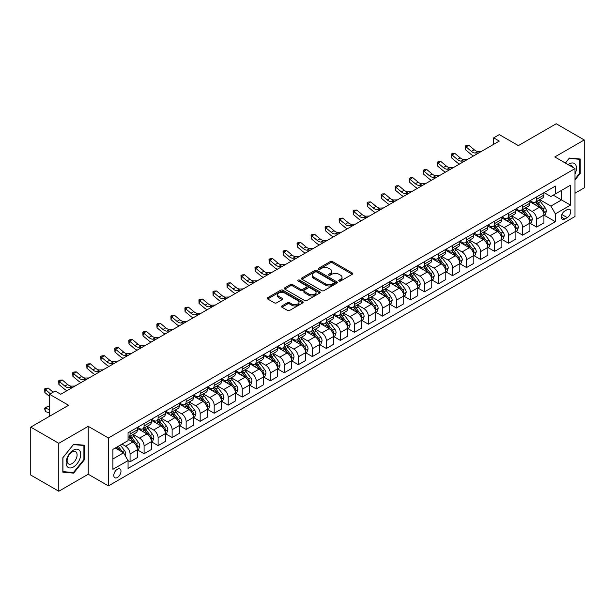 <?xml version="1.0" encoding="UTF-8"?>
<svg xmlns="http://www.w3.org/2000/svg" width="615" height="615" viewBox="0 0 615 615"><rect width="100%" height="100%" fill="white"/><g stroke="black" fill="none" stroke-linecap="round" stroke-linejoin="round"><path stroke-width="0.92" d="M339.05 281.032A1.092 0.63 0 0 0 340.587 281.032L352.287 274.282A1.561 0.899 0 0 0 352.741 273.644A1.561 0.899 0 0 0 352.287 273.006L332.469 261.567A1.561 0.899 0 0 0 330.27 261.567L318.57 268.325A1.092 0.63 0 0 0 318.255 268.77A1.092 0.63 0 0 0 318.57 269.209A1.092 0.63 0 0 0 320.115 269.209L321.63 268.34A4.982 2.875 0 0 1 328.671 268.34L330.324 269.293A4.982 2.875 0 0 1 331.785 271.323A4.982 2.875 0 0 1 330.324 273.36L328.81 274.236A1.092 0.63 0 0 0 328.487 274.674A1.092 0.63 0 0 0 328.81 275.12A1.092 0.63 0 0 0 330.347 275.12L331.862 274.252A4.982 2.875 0 0 1 338.911 274.252L340.564 275.205A4.982 2.875 0 0 1 342.025 277.234A4.982 2.875 0 0 1 340.564 279.272L339.05 280.148A1.092 0.63 0 0 0 338.727 280.586A1.092 0.63 0 0 0 339.05 281.032L339.05 280.148M117.396 477.478A5.074 2.929 120 0 0 120.709 473.004A5.074 2.929 120 0 0 119.933 468.938A5.074 2.929 120 0 0 117.396 469.191A5.074 2.929 120 0 0 114.075 473.665A5.074 2.929 120 0 0 114.851 477.732A5.074 2.929 120 0 0 117.396 477.478M281.939 305.932A1.561 0.899 0 0 0 281.486 306.57A1.561 0.899 0 0 0 281.939 307.208L287.497 310.414A1.561 0.899 0 0 0 289.703 310.414L302.688 302.918A1.561 0.899 0 0 0 303.149 302.28A1.561 0.899 0 0 0 302.688 301.642L282.877 290.203A1.561 0.899 0 0 0 280.671 290.203L267.679 297.706A1.561 0.899 0 0 0 267.225 298.337A1.561 0.899 0 0 0 267.679 298.975L274.398 302.849A1.561 0.899 0 0 0 276.596 302.849L282.162 299.643A1.561 0.899 0 0 0 282.616 299.005A1.561 0.899 0 0 0 282.162 298.367L278.826 296.445A4.167 2.406 0 0 1 277.611 294.746A4.167 2.406 0 0 1 280.179 292.525A4.167 2.406 0 0 1 284.722 293.048L297.768 300.581A4.167 2.406 0 0 1 298.982 302.28A4.167 2.406 0 0 1 296.415 304.502A4.167 2.406 0 0 1 291.871 303.979L289.703 302.726A1.561 0.899 0 0 0 287.497 302.726L281.939 305.932L281.939 307.208M574.994 193.21L584.25 187.867L584.25 139.951L556.214 123.761L518.36 145.617L499.288 134.608L493.684 137.845L499.288 141.081L60.754 394.269L55.142 391.032L49.538 394.269L49.538 416.286M58.786 443.323L58.786 491.239L88.229 474.242L88.229 426.326L58.786 443.323L30.75 427.133L68.603 405.277L49.538 394.269M88.229 426.326L108.417 437.98L574.994 168.602L574.994 216.518L108.417 485.896L108.417 437.98M584.25 139.951L554.807 156.948L574.994 168.602M321.737 290.649A1.561 0.899 0 0 0 323.936 290.649L336.928 283.146A1.561 0.899 0 0 0 337.381 282.516A1.561 0.899 0 0 0 336.928 281.878L317.109 270.439A1.561 0.899 0 0 0 314.911 270.439L301.919 277.934A1.561 0.899 0 0 0 301.465 278.572A1.561 0.899 0 0 0 301.919 279.21L321.737 290.649M298.559 281.27A1.092 0.63 0 0 1 299.666 281.424L319.792 293.04L306.816 300.527A1.561 0.899 0 0 1 304.617 300.527L284.799 289.088L284.799 287.82A1.561 0.899 0 0 0 284.345 288.458A1.561 0.899 0 0 0 284.799 289.088M284.799 287.82L290.357 284.607A1.561 0.899 0 0 1 292.563 284.607L300.597 289.25A1.561 0.899 0 0 0 302.803 289.25L306.485 287.12A1.561 0.899 0 0 0 306.947 286.482A1.561 0.899 0 0 0 306.485 285.852L298.121 281.017A1.092 0.63 0 0 1 297.806 280.571A1.092 0.63 0 0 1 298.475 279.994A1.092 0.63 0 0 1 299.666 280.125L319.808 291.764A1.561 0.899 0 0 1 320.269 292.394A1.561 0.899 0 0 1 319.808 293.032L319.808 291.764M58.786 491.239L30.75 475.049L30.75 427.133M567.261 209.592L564.793 211.014A4.92 2.837 120 0 0 561.58 215.35A4.92 2.837 120 0 0 562.333 219.294A4.92 2.837 120 0 0 564.793 219.048L567.261 217.625A4.92 2.837 120 0 0 570.474 213.29A4.92 2.837 120 0 0 569.713 209.346A4.92 2.837 120 0 0 567.261 209.592M544.098 192.595L550.886 196.516L555.368 193.925L555.368 186.084L128.051 432.799L128.051 440.632L112.906 449.373L112.906 469.322L128.051 460.581L128.051 468.415L555.368 221.7L555.368 213.866L550.886 206.094L539.732 199.66M555.368 193.925L570.512 185.177L570.512 205.126L555.368 213.866M88.229 474.242L108.417 485.896M493.684 137.845L493.684 144.317M553.239 195.155L561.541 199.944L561.541 190.358L570.512 185.177M550.886 206.094L561.541 199.944L570.512 205.126M112.906 458.959L123.561 452.809L115.259 448.012M128.051 460.643L130.065 461.811L130.065 453.97A6.342 3.659 -120 0 0 125.583 446.206L121.993 444.13M130.065 461.811L137.353 457.598L137.353 449.765A6.342 3.659 -120 0 0 132.871 441.993L128.051 439.21M137.522 449.926L144.087 453.716L144.087 445.883A6.342 3.659 -120 0 0 139.597 438.111L133.155 434.39M144.087 453.716L151.375 449.504L151.375 441.67A6.342 3.659 -120 0 0 146.893 433.898L137.353 428.394M151.544 441.831L158.109 445.621L158.109 437.788A6.342 3.659 -120 0 0 153.619 430.016L147.177 426.295M158.109 445.621L165.397 441.409L165.397 433.575A6.342 3.659 -120 0 0 160.907 425.803L151.375 420.299M165.566 433.736L172.123 437.526L172.123 429.693A6.342 3.659 -120 0 0 167.641 421.921L161.199 418.2M172.123 437.526L179.419 433.314L179.419 425.48A6.342 3.659 -120 0 0 174.929 417.708L165.397 412.204M179.58 425.642L186.145 429.431L186.145 421.598A6.342 3.659 -120 0 0 181.656 413.826L175.214 410.105M186.145 429.431L193.433 425.226L193.433 417.385A6.342 3.659 -120 0 0 188.951 409.621L179.419 404.116M193.602 417.547L200.167 421.337L200.167 413.503A6.342 3.659 -120 0 0 195.678 405.731L189.236 402.01M200.167 421.337L207.455 417.131L207.455 409.29A6.342 3.659 -120 0 0 202.965 401.526L193.433 396.022M207.624 409.452L214.181 413.242L214.181 405.408A6.342 3.659 -120 0 0 209.7 397.636L203.257 393.915M214.181 413.242L221.477 409.037L221.477 401.195A6.342 3.659 -120 0 0 216.987 393.431L207.455 387.927M221.646 401.364L228.203 405.147L228.203 397.313A6.342 3.659 -120 0 0 223.722 389.541L217.28 385.828M228.203 405.147L235.491 400.942L235.491 393.108A6.342 3.659 -120 0 0 231.009 385.336L221.477 379.832M235.66 393.269L242.225 397.052L242.225 389.218A6.342 3.659 -120 0 0 237.736 381.446L231.294 377.733M242.225 397.052L249.513 392.847L249.513 385.013A6.342 3.659 -120 0 0 245.031 377.241L235.491 371.737M249.682 385.175L256.247 388.964L256.247 381.123A6.342 3.659 -120 0 0 251.758 373.351L245.316 369.638M256.247 388.964L263.535 384.752L263.535 376.918A6.342 3.659 -120 0 0 259.046 369.146L249.513 363.642M263.704 377.08L270.262 380.87L270.262 373.028A6.342 3.659 -120 0 0 265.78 365.264L259.338 361.543M270.262 380.87L277.557 376.657L277.557 368.823A6.342 3.659 -120 0 0 273.068 361.051L263.535 355.547M277.719 368.985L284.284 372.775L284.284 364.933A6.342 3.659 -120 0 0 279.794 357.169L273.352 353.448M284.284 372.775L291.572 368.562L291.572 360.728A6.342 3.659 -120 0 0 287.09 352.956L277.557 347.452M291.741 360.89L298.306 364.68L298.306 356.846A6.342 3.659 -120 0 0 293.816 349.074L287.374 345.353M298.306 364.68L305.594 360.467L305.594 352.633A6.342 3.659 -120 0 0 301.104 344.861L291.572 339.357M305.763 352.795L312.32 356.585L312.32 348.751A6.342 3.659 -120 0 0 307.838 340.979L301.396 337.258M312.32 356.585L319.615 352.372L319.615 344.538A6.342 3.659 -120 0 0 315.126 336.766L305.594 331.262M319.785 344.7L326.342 348.49L326.342 340.656A6.342 3.659 -120 0 0 321.853 332.884L315.418 329.163M326.342 348.49L333.63 344.277L333.63 336.443A6.342 3.659 -120 0 0 329.148 328.671L319.615 323.167M333.799 336.605L340.364 340.395L340.364 332.561A6.342 3.659 -120 0 0 335.875 324.789L329.432 321.068M340.364 340.395L347.652 336.19L347.652 328.349A6.342 3.659 -120 0 0 343.17 320.584L333.63 315.08M347.821 328.51L354.378 332.3L354.378 324.466A6.342 3.659 -120 0 0 349.897 316.694L343.454 312.974M354.378 332.3L361.674 328.095L361.674 320.254A6.342 3.659 -120 0 0 357.184 312.489L347.652 306.985M361.843 320.415L368.4 324.205L368.4 316.371A6.342 3.659 -120 0 0 363.919 308.599L357.476 304.879M368.4 324.205L375.696 320L375.696 312.159A6.342 3.659 -120 0 0 371.206 304.394L361.674 298.89M375.857 312.328L382.422 316.11L382.422 308.276A6.342 3.659 -120 0 0 377.933 300.504L371.491 296.791M382.422 316.11L389.71 311.905L389.71 304.071A6.342 3.659 -120 0 0 385.228 296.299L375.696 290.795M389.879 304.233L396.444 308.015L396.444 300.182A6.342 3.659 -120 0 0 391.955 292.409L385.513 288.696M396.444 308.015L403.732 303.81L403.732 295.976A6.342 3.659 -120 0 0 399.243 288.204L389.71 282.7M403.901 296.138L410.459 299.928L410.459 292.087A6.342 3.659 -120 0 0 405.977 284.315L399.535 280.601M410.459 299.928L417.754 295.715L417.754 287.882A6.342 3.659 -120 0 0 413.265 280.109L403.732 274.605M417.923 288.043L424.481 291.833L424.481 283.992A6.342 3.659 -120 0 0 419.991 276.227L413.557 272.507M424.481 291.833L431.768 287.62L431.768 279.787A6.342 3.659 -120 0 0 427.287 272.014L417.754 266.51M431.938 279.948L438.503 283.738L438.503 275.897A6.342 3.659 -120 0 0 434.013 268.132L427.571 264.412M438.503 283.738L445.79 279.525L445.79 271.692A6.342 3.659 -120 0 0 441.301 263.92L431.768 258.415M445.96 271.853L452.517 275.643L452.517 267.809A6.342 3.659 -120 0 0 448.035 260.037L441.593 256.317M452.517 275.643L459.812 271.43L459.812 263.597A6.342 3.659 -120 0 0 455.323 255.825L445.79 250.32M459.982 263.758L466.539 267.548L466.539 259.714A6.342 3.659 -120 0 0 462.057 251.942L455.615 248.222M466.539 267.548L473.827 263.335L473.827 255.502A6.342 3.659 -120 0 0 469.345 247.73L459.812 242.225M473.996 255.663L480.561 259.453L480.561 251.62A6.342 3.659 -120 0 0 476.072 243.847L469.629 240.127M480.561 259.453L487.849 255.24L487.849 247.407A6.342 3.659 -120 0 0 483.367 239.635L473.827 234.131M488.018 247.568L494.583 251.358L494.583 243.525A6.342 3.659 -120 0 0 490.094 235.753L483.651 232.032M494.583 251.358L501.871 247.153L501.871 239.312A6.342 3.659 -120 0 0 497.381 231.548L487.849 226.043M502.04 239.473L508.597 243.263L508.597 235.43A6.342 3.659 -120 0 0 504.115 227.658L497.673 223.937M508.597 243.263L515.893 239.058L515.893 231.217A6.342 3.659 -120 0 0 511.403 223.453L501.871 217.948M516.054 231.378L522.619 235.168L522.619 227.335A6.342 3.659 -120 0 0 518.13 219.563L511.688 215.842M522.619 235.168L529.907 230.963L529.907 223.13A6.342 3.659 -120 0 0 525.425 215.358L515.893 209.853M530.076 223.291L536.641 227.073L536.641 219.24A6.342 3.659 -120 0 0 532.152 211.468L525.71 207.755M536.641 227.073L543.929 222.868L543.929 215.035A6.342 3.659 -120 0 0 539.44 207.263L529.907 201.758M530.076 200.69L532.152 201.889A6.342 3.659 -120 0 0 535.327 202.204A6.342 3.659 -120 0 0 536.641 199.298L536.641 196.9M516.054 208.785L518.13 209.984A6.342 3.659 -120 0 0 521.305 210.292A6.342 3.659 -120 0 0 522.619 207.393L522.619 204.995M502.04 216.88L504.115 218.071A6.342 3.659 -120 0 0 507.283 218.387A6.342 3.659 -120 0 0 508.597 215.488L508.597 213.09M488.018 224.975L490.094 226.166A6.342 3.659 -120 0 0 493.268 226.481A6.342 3.659 -120 0 0 494.583 223.576L494.583 221.185M473.996 233.062L476.072 234.261A6.342 3.659 -120 0 0 479.246 234.576A6.342 3.659 -120 0 0 480.561 231.671L480.561 229.28M459.982 241.157L462.057 242.356A6.342 3.659 -120 0 0 465.224 242.671A6.342 3.659 -120 0 0 466.539 239.765L466.539 237.375M445.96 249.252L448.035 250.451A6.342 3.659 -120 0 0 451.21 250.766A6.342 3.659 -120 0 0 452.517 247.86L452.517 245.462M431.938 257.347L434.013 258.546A6.342 3.659 -120 0 0 437.188 258.861A6.342 3.659 -120 0 0 438.503 255.955L438.503 253.557M417.923 265.442L419.991 266.641A6.342 3.659 -120 0 0 423.166 266.956A6.342 3.659 -120 0 0 424.481 264.05L424.481 261.652M403.901 273.537L405.977 274.736A6.342 3.659 -120 0 0 409.144 275.051A6.342 3.659 -120 0 0 410.459 272.145L410.459 269.747M389.879 281.632L391.955 282.831A6.342 3.659 -120 0 0 395.13 283.146A6.342 3.659 -120 0 0 396.444 280.24L396.444 277.842M375.857 289.726L377.933 290.926A6.342 3.659 -120 0 0 381.108 291.241A6.342 3.659 -120 0 0 382.422 288.335L382.422 285.937M361.843 297.821L363.919 299.021A6.342 3.659 -120 0 0 367.086 299.328A6.342 3.659 -120 0 0 368.4 296.43L368.4 294.032M347.821 305.916L349.897 307.108A6.342 3.659 -120 0 0 353.072 307.423A6.342 3.659 -120 0 0 354.378 304.525L354.378 302.126M333.799 314.011L335.875 315.203A6.342 3.659 -120 0 0 339.05 315.518A6.342 3.659 -120 0 0 340.364 312.612L340.364 310.221M319.785 322.099L321.853 323.298A6.342 3.659 -120 0 0 325.028 323.613A6.342 3.659 -120 0 0 326.342 320.707L326.342 318.316M305.763 330.194L307.838 331.393A6.342 3.659 -120 0 0 311.006 331.708A6.342 3.659 -120 0 0 312.32 328.802L312.32 326.411M291.741 338.288L293.816 339.488A6.342 3.659 -120 0 0 296.991 339.803A6.342 3.659 -120 0 0 298.306 336.897L298.306 334.499M277.719 346.383L279.794 347.583A6.342 3.659 -120 0 0 282.969 347.898A6.342 3.659 -120 0 0 284.284 344.992L284.284 342.593M263.704 354.478L265.78 355.678A6.342 3.659 -120 0 0 268.947 355.993A6.342 3.659 -120 0 0 270.262 353.087L270.262 350.688M249.682 362.573L251.758 363.773A6.342 3.659 -120 0 0 254.933 364.088A6.342 3.659 -120 0 0 256.247 361.182L256.247 358.783M235.66 370.668L237.736 371.867A6.342 3.659 -120 0 0 240.911 372.183A6.342 3.659 -120 0 0 242.225 369.277L242.225 366.878M221.646 378.763L223.722 379.962A6.342 3.659 -120 0 0 226.889 380.278A6.342 3.659 -120 0 0 228.203 377.372L228.203 374.973M207.624 386.858L209.7 388.057A6.342 3.659 -120 0 0 212.867 388.365A6.342 3.659 -120 0 0 214.181 385.467L214.181 383.068M193.602 394.953L195.678 396.145A6.342 3.659 -120 0 0 198.853 396.46A6.342 3.659 -120 0 0 200.167 393.562L200.167 391.163M179.58 403.048L181.656 404.24A6.342 3.659 -120 0 0 184.831 404.555A6.342 3.659 -120 0 0 186.145 401.649L186.145 399.258M165.566 411.135L167.641 412.334A6.342 3.659 -120 0 0 170.809 412.65A6.342 3.659 -120 0 0 172.123 409.744L172.123 407.353M151.544 419.23L153.619 420.429A6.342 3.659 -120 0 0 156.794 420.745A6.342 3.659 -120 0 0 158.109 417.839L158.109 415.448M137.522 427.325L139.597 428.524A6.342 3.659 -120 0 0 142.772 428.84A6.342 3.659 -120 0 0 144.087 425.934L144.087 423.535M544.098 215.196L555.368 221.7M535.327 202.204L542.615 197.992A6.342 3.659 -120 0 0 543.929 195.086L543.929 192.695M521.305 210.292L528.593 206.087A6.342 3.659 -120 0 0 529.907 203.181L529.907 200.782M507.283 218.387L514.578 214.181A6.342 3.659 -120 0 0 515.893 211.276L515.893 208.877M493.268 226.481L500.556 222.276A6.342 3.659 -120 0 0 501.871 219.371L501.871 216.972M479.246 234.576L486.534 230.371A6.342 3.659 -120 0 0 487.849 227.465L487.849 225.067M465.224 242.671L472.52 238.466A6.342 3.659 -120 0 0 473.827 235.56L473.827 233.162M451.21 250.766L458.498 246.554A6.342 3.659 -120 0 0 459.812 243.655L459.812 241.257M437.188 258.861L444.476 254.648A6.342 3.659 -120 0 0 445.79 251.75L445.79 249.352M423.166 266.956L430.454 262.743A6.342 3.659 -120 0 0 431.768 259.838L431.768 257.447M409.144 275.051L416.44 270.838A6.342 3.659 -120 0 0 417.754 267.932L417.754 265.542M395.13 283.146L402.418 278.933A6.342 3.659 -120 0 0 403.732 276.027L403.732 273.637M381.108 291.241L388.396 287.028A6.342 3.659 -120 0 0 389.71 284.122L389.71 281.732M367.086 299.328L374.381 295.123A6.342 3.659 -120 0 0 375.696 292.217L375.696 289.819M353.072 307.423L360.359 303.218A6.342 3.659 -120 0 0 361.674 300.312L361.674 297.914M339.05 315.518L346.337 311.313A6.342 3.659 -120 0 0 347.652 308.407L347.652 306.009M325.028 323.613L332.315 319.408A6.342 3.659 -120 0 0 333.63 316.502L333.63 314.104M311.006 331.708L318.301 327.503A6.342 3.659 -120 0 0 319.615 324.597L319.615 322.199M296.991 339.803L304.279 335.59A6.342 3.659 -120 0 0 305.594 332.692L305.594 330.293M282.969 347.898L290.257 343.685A6.342 3.659 -120 0 0 291.572 340.787L291.572 338.388M268.947 355.993L276.243 351.78A6.342 3.659 -120 0 0 277.557 348.874L277.557 346.483M254.933 364.088L262.221 359.875A6.342 3.659 -120 0 0 263.535 356.969L263.535 354.578M240.911 372.183L248.199 367.97A6.342 3.659 -120 0 0 249.513 365.064L249.513 362.673M226.889 380.278L234.184 376.065A6.342 3.659 -120 0 0 235.491 373.159L235.491 370.76M212.867 388.365L220.162 384.16A6.342 3.659 -120 0 0 221.477 381.254L221.477 378.855M198.853 396.46L206.14 392.255A6.342 3.659 -120 0 0 207.455 389.349L207.455 386.95M184.831 404.555L192.118 400.35A6.342 3.659 -120 0 0 193.433 397.444L193.433 395.045M170.809 412.65L178.104 408.445A6.342 3.659 -120 0 0 179.419 405.539L179.419 403.14M156.794 420.745L164.082 416.54A6.342 3.659 -120 0 0 165.397 413.634L165.397 411.235M142.772 428.84L150.06 424.627A6.342 3.659 -120 0 0 151.375 421.729L151.375 419.33M128.051 437.188A6.342 3.659 -120 0 0 128.75 436.934L136.046 432.722A6.342 3.659 -120 0 0 137.353 429.824L137.353 427.425M128.75 436.934A6.342 3.659 -120 0 0 130.065 434.029L130.065 431.63M123.561 452.809L128.051 460.581M574.994 179.941L580.214 173.453L580.214 159.024L569.39 158.055L565.377 163.052M62.83 472.166L73.654 473.135L84.47 459.666L84.47 445.237L73.654 444.268L62.83 457.737L62.83 472.166M579.653 173.13L580.214 173.453M83.917 459.344L84.47 459.666M72.508 472.474L73.654 473.135M339.48 281.186L340.564 280.563A4.982 2.875 0 0 0 342.025 278.534L342.025 277.234M331.785 271.323L331.785 272.622A4.982 2.875 0 0 1 330.324 274.651L329.248 275.274M352.287 273.006L352.287 274.282L332.469 262.866A1.561 0.899 0 0 0 330.27 262.866L319.008 269.362M336.905 283.161L317.109 271.73A1.561 0.899 0 0 0 314.911 271.73L301.942 279.218L301.919 277.934M334.176 282.954A1.092 0.63 0 0 0 334.499 282.516A1.092 0.63 0 0 0 334.176 282.07L316.779 272.022A1.092 0.63 0 0 0 315.241 272.022L313.642 272.945A4.982 2.875 0 0 0 312.182 274.982A4.982 2.875 0 0 0 313.642 277.011L325.535 283.876A4.982 2.875 0 0 0 332.577 283.876L334.176 282.954L334.176 284.253A1.092 0.63 0 0 0 334.499 283.807L334.499 282.516M312.182 274.982L312.182 276.273A4.982 2.875 0 0 0 313.642 278.311L313.642 277.011M334.176 284.253L332.577 285.175A4.982 2.875 0 0 1 325.535 285.175L313.642 278.311M284.822 289.104L290.357 285.906L290.357 284.607M306.947 286.482L306.947 287.782A1.561 0.899 0 0 1 306.485 288.412L302.803 290.541A1.561 0.899 0 0 1 300.597 290.541L292.563 285.906A1.561 0.899 0 0 0 290.357 285.906M308.938 294.062A4.167 2.406 0 0 0 313.473 294.585A4.167 2.406 0 0 0 316.049 292.363A4.167 2.406 0 0 0 314.826 290.664L310.229 288.012A1.561 0.899 0 0 0 308.03 288.012L304.34 290.142A1.561 0.899 0 0 0 303.887 290.772A1.561 0.899 0 0 0 304.34 291.41L308.938 294.062L308.938 295.361A4.167 2.406 0 0 0 313.473 295.877A4.167 2.406 0 0 0 316.049 293.663L316.049 292.363M303.887 290.772L303.887 292.071A1.561 0.899 0 0 0 304.34 292.709L304.34 291.41M308.938 295.361L304.34 292.709M298.982 302.28L298.982 303.572A4.167 2.406 0 0 1 296.415 305.793A4.167 2.406 0 0 1 291.871 305.278L289.703 304.018A1.561 0.899 0 0 0 287.497 304.018L281.962 307.216M277.611 294.746L277.611 296.046A4.167 2.406 0 0 0 278.826 297.745L278.826 296.445M282.139 299.651L278.826 297.745M302.672 302.926L282.877 291.495A1.561 0.899 0 0 0 280.671 291.495L267.702 298.982M543.929 215.288L545.274 214.512L546.397 211.276A4.205 2.429 -120 0 0 545.051 207.693L540.47 201.582A12.131 7.003 -120 0 0 539.147 199.99M534.589 204.457A12.131 7.003 -120 0 0 532.106 201.858M543.545 212.713L544.129 211.452A4.205 2.429 -120 0 0 542.922 208.923L538.34 202.812A12.131 7.003 -120 0 0 537.018 201.22M535.888 201.874A10.071 5.812 60 0 1 537.541 203.757L541.423 208.931M535.673 202.004A12.131 7.003 60 0 1 536.995 203.588L540.039 207.655M478.793 152.92L475.257 153.012A7.934 4.582 60 0 1 471.405 151.375L466.062 146.877L465.44 149.676L470.783 154.165A11.893 6.865 -120 0 0 473.542 155.949M481.591 151.298L478.063 151.398A7.934 4.582 60 0 1 474.211 149.753L468.868 145.263L466.062 146.877L465.294 146.039L466.416 145.386L468.868 145.263M465.44 149.676L465.294 146.039M529.907 223.383L531.252 222.607L532.375 219.371A4.205 2.429 -120 0 0 531.037 215.788L526.455 209.677A12.131 7.003 -120 0 0 525.125 208.085M520.574 212.552A12.131 7.003 -120 0 0 518.084 209.953M529.523 220.808L530.107 219.547A4.205 2.429 -120 0 0 528.908 217.018L524.318 210.907A12.131 7.003 -120 0 0 522.996 209.315M521.866 209.969A10.071 5.812 60 0 1 523.519 211.852L527.401 217.026M521.651 210.092A12.131 7.003 60 0 1 522.973 211.683L526.025 215.75M515.893 231.478L517.238 230.702L518.36 227.465A4.205 2.429 -120 0 0 517.015 223.883L512.433 217.764A12.131 7.003 -120 0 0 511.111 216.18M506.552 220.647A12.131 7.003 -120 0 0 504.069 218.048M515.508 228.903L516.085 227.642A4.205 2.429 -120 0 0 514.886 225.113L510.304 219.002A12.131 7.003 -120 0 0 508.974 217.41M507.852 218.064A10.071 5.812 60 0 1 509.504 219.947L513.379 225.121M507.629 218.187A12.131 7.003 60 0 1 508.959 219.778L512.003 223.845M501.871 239.573L503.216 238.797L504.338 235.56A4.205 2.429 -120 0 0 502.993 231.978L498.411 225.859A12.131 7.003 -120 0 0 497.089 224.275M492.53 228.742A12.131 7.003 -120 0 0 490.047 226.143M501.486 236.998L502.071 235.737A4.205 2.429 -120 0 0 500.864 233.208L496.282 227.089A12.131 7.003 -120 0 0 494.96 225.505M493.83 226.159A10.071 5.812 60 0 1 495.482 228.034L499.357 233.216M493.614 226.282A12.131 7.003 60 0 1 494.937 227.865L497.981 231.94M464.771 161.015L461.235 161.107A7.934 4.582 60 0 1 457.383 159.462L452.04 154.972L451.418 157.771L456.76 162.26A11.893 6.865 -120 0 0 459.52 164.044M467.577 159.393L464.041 159.493A7.934 4.582 60 0 1 460.189 157.847L454.846 153.35L452.04 154.972L451.272 154.134L452.394 153.481L454.846 153.35M451.418 157.771L451.272 154.134M450.749 169.11L447.213 169.202A7.934 4.582 60 0 1 443.369 167.557L438.018 163.067L437.396 165.865L442.746 170.355A11.893 6.865 -120 0 0 445.498 172.138M453.555 167.488L450.019 167.588A7.934 4.582 60 0 1 446.175 165.942L440.824 161.445L438.018 163.067L437.257 162.222L438.38 161.576L440.824 161.445M437.396 165.865L437.257 162.222M436.727 177.205L433.198 177.297A7.934 4.582 60 0 1 429.347 175.652L424.004 171.162L423.381 173.96L428.724 178.45A11.893 6.865 -120 0 0 431.484 180.233M439.533 175.583L435.997 175.682A7.934 4.582 60 0 1 432.153 174.037L426.802 169.54L424.004 171.162L423.235 170.317L424.358 169.671L426.802 169.54M423.381 173.96L423.235 170.317M487.849 247.668L489.194 246.892L490.316 243.655A4.205 2.429 -120 0 0 488.979 240.073L484.389 233.954A12.131 7.003 -120 0 0 483.067 232.37M478.508 236.837A12.131 7.003 -120 0 0 476.025 234.238M487.464 245.093L488.049 243.832A4.205 2.429 -120 0 0 486.842 241.303L482.26 235.184A12.131 7.003 -120 0 0 480.938 233.6M479.808 234.254A10.071 5.812 60 0 1 481.46 236.129L485.343 241.311M479.592 234.377A12.131 7.003 60 0 1 480.915 235.96L483.967 240.027M422.713 185.292L419.176 185.392A7.934 4.582 60 0 1 415.325 183.747L409.982 179.257L409.359 182.055L414.702 186.545A11.893 6.865 -120 0 0 417.462 188.328M425.511 183.677L421.982 183.777A7.934 4.582 60 0 1 418.131 182.132L412.788 177.635L409.982 179.257L409.213 178.412L410.336 177.766L412.788 177.635M409.359 182.055L409.213 178.412M574.994 174.045A10.309 5.95 120 0 0 575.479 164.505A10.309 5.95 120 0 0 568.122 164.628M572.634 167.242A7.057 4.074 120 0 0 572.158 166.211A7.057 4.074 120 0 0 571.366 165.481A7.057 4.074 120 0 0 569.206 165.258M569.144 158.363L579.653 159.316L579.653 173.292L574.994 179.088M578.953 158.908L579.653 159.316M565.4 163.06L569.167 158.378M73.423 450.149A10.309 5.95 120 0 0 66.136 462.78A10.309 5.95 120 0 0 73.423 466.993A10.309 5.95 120 0 0 80.719 454.362A10.309 5.95 120 0 0 73.423 450.149M72.101 452.04A7.057 4.074 120 0 0 67.489 458.26A7.057 4.074 120 0 0 68.573 463.918A7.057 4.074 120 0 0 72.101 463.564A7.057 4.074 120 0 0 76.714 457.345A7.057 4.074 120 0 0 75.63 451.694A7.057 4.074 120 0 0 72.101 452.04M83.917 459.505L73.423 472.551L62.938 471.613L62.938 457.637L73.423 444.591L83.917 445.521L83.917 459.505M83.217 445.122L83.917 445.521M473.827 255.763L475.18 254.987L476.294 251.75A4.205 2.429 -120 0 0 474.957 248.168L470.375 242.049A12.131 7.003 -120 0 0 469.053 240.465M464.494 244.931A12.131 7.003 -120 0 0 462.011 242.333M473.45 253.188L474.027 251.927A4.205 2.429 -120 0 0 472.827 249.398L468.246 243.279A12.131 7.003 -120 0 0 466.916 241.695M465.786 242.348A10.071 5.812 60 0 1 467.446 244.224L471.321 249.406M465.57 242.471A12.131 7.003 60 0 1 466.893 244.055L469.945 248.122M459.812 263.858L461.158 263.082L462.28 259.838A4.205 2.429 -120 0 0 460.935 256.263L456.353 250.144A12.131 7.003 -120 0 0 455.031 248.56M450.472 253.026A12.131 7.003 -120 0 0 447.989 250.428M459.428 261.283L460.005 260.022A4.205 2.429 -120 0 0 458.805 257.493L454.224 251.374A12.131 7.003 -120 0 0 452.901 249.79M451.771 250.443A10.071 5.812 60 0 1 453.424 252.319L457.299 257.5M451.556 250.566A12.131 7.003 60 0 1 452.878 252.15L455.923 256.217M445.79 271.953L447.136 271.177L448.258 267.932A4.205 2.429 -120 0 0 446.913 264.358L442.331 258.239A12.131 7.003 -120 0 0 441.009 256.655M436.45 261.121A12.131 7.003 -120 0 0 433.967 258.523M445.406 269.378L445.99 268.117A4.205 2.429 -120 0 0 444.783 265.588L440.202 259.469A12.131 7.003 -120 0 0 438.879 257.885M437.749 258.538A10.071 5.812 60 0 1 439.402 260.414L443.284 265.595M437.534 258.661A12.131 7.003 60 0 1 438.856 260.245L441.901 264.312M431.768 280.048L433.114 279.264L434.236 276.027A4.205 2.429 -120 0 0 432.899 272.453L428.317 266.333A12.131 7.003 -120 0 0 426.987 264.75M422.436 269.216A12.131 7.003 -120 0 0 419.945 266.61M431.392 277.473L431.968 276.212A4.205 2.429 -120 0 0 430.769 273.683L426.18 267.563A12.131 7.003 -120 0 0 424.857 265.98M423.727 266.626A10.071 5.812 60 0 1 425.38 268.509L429.262 273.683M423.512 266.756A12.131 7.003 60 0 1 424.834 268.34L427.886 272.407M417.754 288.135L419.099 287.359L420.222 284.122A4.205 2.429 -120 0 0 418.877 280.548L414.295 274.428A12.131 7.003 -120 0 0 412.973 272.845M408.414 277.311A12.131 7.003 -120 0 0 405.931 274.705M417.37 285.568L417.946 284.307A4.205 2.429 -120 0 0 416.747 281.778L412.165 275.658A12.131 7.003 -120 0 0 410.843 274.075M409.713 274.721A10.071 5.812 60 0 1 411.366 276.604L415.24 281.778M409.49 274.851A12.131 7.003 60 0 1 410.82 276.435L413.864 280.502M408.691 193.387L405.154 193.487A7.934 4.582 60 0 1 401.311 191.842L395.96 187.352L395.337 190.15L400.688 194.64A11.893 6.865 -120 0 0 403.44 196.423M411.497 191.772L407.96 191.865A7.934 4.582 60 0 1 404.109 190.227L398.766 185.73L395.96 187.352L395.191 186.506L396.314 185.861L398.766 185.73M395.337 190.15L395.191 186.506M394.669 201.482L391.14 201.582A7.934 4.582 60 0 1 387.289 199.936L381.946 195.447L381.323 198.238L386.666 202.735A11.893 6.865 -120 0 0 389.426 204.511M397.474 199.867L393.938 199.96A7.934 4.582 60 0 1 390.095 198.314L384.744 193.825L381.946 195.447L381.177 194.601L382.299 193.956L384.744 193.825M381.323 198.238L381.177 194.601M380.654 209.577L377.118 209.677A7.934 4.582 60 0 1 373.267 208.031L367.924 203.534L367.301 206.332L372.644 210.83A11.893 6.865 -120 0 0 375.404 212.606M383.453 207.962L379.924 208.054A7.934 4.582 60 0 1 376.072 206.409L370.73 201.92L367.924 203.534L367.155 202.696L368.277 202.051L370.73 201.92M367.301 206.332L367.155 202.696M366.632 217.672L363.096 217.772A7.934 4.582 60 0 1 359.252 216.126L353.902 211.629L353.279 214.427L358.622 218.925A11.893 6.865 -120 0 0 361.382 220.7M369.438 216.05L365.902 216.149A7.934 4.582 60 0 1 362.05 214.504L356.708 210.015L353.902 211.629L353.133 210.791L354.255 210.146L356.708 210.015M353.279 214.427L353.133 210.791M352.61 225.767L349.074 225.866A7.934 4.582 60 0 1 345.23 224.221L339.88 219.724L339.257 222.522L344.608 227.02A11.893 6.865 -120 0 0 347.36 228.795M355.416 224.144L351.88 224.244A7.934 4.582 60 0 1 348.036 222.599L342.686 218.11L339.88 219.724L339.119 218.886L340.241 218.24L342.686 218.11M339.257 222.522L339.119 218.886M403.732 296.23L405.077 295.454L406.2 292.217A4.205 2.429 -120 0 0 404.855 288.643L400.273 282.523A12.131 7.003 -120 0 0 398.951 280.932M394.392 285.398A12.131 7.003 -120 0 0 391.909 282.8M403.348 293.655L403.932 292.394A4.205 2.429 -120 0 0 402.725 289.873L398.143 283.753A12.131 7.003 -120 0 0 396.821 282.17M395.691 282.815A10.071 5.812 60 0 1 397.344 284.699L401.218 289.873M395.476 282.946A12.131 7.003 60 0 1 396.798 284.53L399.842 288.596M338.588 233.861L335.06 233.961A7.934 4.582 60 0 1 331.208 232.316L325.865 227.819L325.243 230.617L330.586 235.107A11.893 6.865 -120 0 0 333.345 236.89M341.394 232.239L337.858 232.339A7.934 4.582 60 0 1 334.014 230.694L328.671 226.205L325.865 227.819L325.097 226.981L326.219 226.335L328.671 226.205M325.243 230.617L325.097 226.981M389.71 304.325L391.055 303.549L392.178 300.312A4.205 2.429 -120 0 0 390.84 296.73L386.258 290.618A12.131 7.003 -120 0 0 384.929 289.027M380.37 293.493A12.131 7.003 -120 0 0 377.887 290.895M389.326 301.75L389.91 300.489A4.205 2.429 -120 0 0 388.703 297.96L384.121 291.848A12.131 7.003 -120 0 0 382.799 290.257M381.669 290.91A10.071 5.812 60 0 1 383.322 292.794L387.204 297.968M381.454 291.041A12.131 7.003 60 0 1 382.776 292.625L385.828 296.691M324.574 241.956L321.038 242.049A7.934 4.582 60 0 1 317.186 240.411L311.843 235.914L311.221 238.712L316.564 243.202A11.893 6.865 -120 0 0 319.323 244.985M327.38 240.334L323.844 240.434A7.934 4.582 60 0 1 319.992 238.789L314.649 234.3L311.843 235.914L311.075 235.076L312.197 234.423L314.649 234.3M311.221 238.712L311.075 235.076M375.696 312.42L377.041 311.644L378.156 308.407A4.205 2.429 -120 0 0 376.818 304.825L372.236 298.713A12.131 7.003 -120 0 0 370.914 297.122M366.356 301.588A12.131 7.003 -120 0 0 363.872 298.99M375.311 309.845L375.888 308.584A4.205 2.429 -120 0 0 374.689 306.055L370.107 299.943A12.131 7.003 -120 0 0 368.777 298.352M367.655 299.005A10.071 5.812 60 0 1 369.308 300.889L373.182 306.062M367.432 299.128A12.131 7.003 60 0 1 368.762 300.72L371.806 304.786M310.552 250.051L307.016 250.144A7.934 4.582 60 0 1 303.172 248.498L297.821 244.009L297.199 246.807L302.549 251.297A11.893 6.865 -120 0 0 305.301 253.08M313.358 248.429L309.822 248.529A7.934 4.582 60 0 1 305.97 246.884L300.627 242.387L297.821 244.009L297.06 243.171L298.175 242.518L300.627 242.387M297.199 246.807L297.06 243.171M361.674 320.515L363.019 319.739L364.142 316.502A4.205 2.429 -120 0 0 362.796 312.92L358.214 306.8A12.131 7.003 -120 0 0 356.892 305.217M352.334 309.683A12.131 7.003 -120 0 0 349.85 307.085M361.289 317.94L361.874 316.679A4.205 2.429 -120 0 0 360.667 314.15L356.085 308.038A12.131 7.003 -120 0 0 354.763 306.447M353.633 307.1A10.071 5.812 60 0 1 355.286 308.984L359.16 314.157M353.417 307.223A12.131 7.003 60 0 1 354.74 308.815L357.784 312.881M296.53 258.146L293.001 258.239A7.934 4.582 60 0 1 289.15 256.593L283.807 252.104L283.184 254.902L288.527 259.392A11.893 6.865 -120 0 0 291.287 261.175M299.336 256.524L295.8 256.624A7.934 4.582 60 0 1 291.956 254.979L286.605 250.482L283.807 252.104L283.038 251.258L284.161 250.613L286.605 250.482M283.184 254.902L283.038 251.258M347.652 328.61L348.997 327.833L350.12 324.597A4.205 2.429 -120 0 0 348.782 321.015L344.192 314.895A12.131 7.003 -120 0 0 342.87 313.312M338.312 317.778A12.131 7.003 -120 0 0 335.828 315.18M347.267 326.035L347.852 324.774A4.205 2.429 -120 0 0 346.645 322.245L342.063 316.125A12.131 7.003 -120 0 0 340.741 314.542M339.611 315.195A10.071 5.812 60 0 1 341.264 317.071L345.146 322.252M339.395 315.318A12.131 7.003 60 0 1 340.718 316.902L343.762 320.976M282.516 266.241L278.979 266.333A7.934 4.582 60 0 1 275.128 264.688L269.785 260.199L269.162 262.997L274.505 267.487A11.893 6.865 -120 0 0 277.265 269.27M285.314 264.619L281.785 264.719A7.934 4.582 60 0 1 277.934 263.074L272.591 258.577L269.785 260.199L269.016 259.353L270.139 258.707L272.591 258.577M269.162 262.997L269.016 259.353M333.63 336.705L334.975 335.928L336.098 332.692A4.205 2.429 -120 0 0 334.76 329.11L330.178 322.99A12.131 7.003 -120 0 0 328.848 321.407M324.297 325.873A12.131 7.003 -120 0 0 321.806 323.275M333.253 334.13L333.83 332.869A4.205 2.429 -120 0 0 332.63 330.34L328.041 324.22A12.131 7.003 -120 0 0 326.719 322.637M325.589 323.29A10.071 5.812 60 0 1 327.242 325.166L331.124 330.347M325.373 323.413A12.131 7.003 60 0 1 326.696 324.997L329.748 329.063M268.494 274.328L264.957 274.428A7.934 4.582 60 0 1 261.114 272.783L255.763 268.294L255.14 271.092L260.491 275.582A11.893 6.865 -120 0 0 263.243 277.365M271.3 272.714L267.763 272.806A7.934 4.582 60 0 1 263.912 271.169L258.569 266.672L255.763 268.294L254.994 267.448L256.117 266.802L258.569 266.672M255.14 271.092L254.994 267.448M319.615 344.8L320.961 344.023L322.083 340.787A4.205 2.429 -120 0 0 320.738 337.204L316.156 331.085A12.131 7.003 -120 0 0 314.834 329.502M310.275 333.968A12.131 7.003 -120 0 0 307.792 331.37M319.231 342.224L319.808 340.964A4.205 2.429 -120 0 0 318.608 338.435L314.027 332.315A12.131 7.003 -120 0 0 312.704 330.732M311.574 331.385A10.071 5.812 60 0 1 313.227 333.261L317.102 338.442M311.351 331.508A12.131 7.003 60 0 1 312.681 333.092L315.726 337.158M305.594 352.895L306.939 352.118L308.061 348.874A4.205 2.429 -120 0 0 306.716 345.299L302.134 339.18A12.131 7.003 -120 0 0 300.812 337.597M296.253 342.063A12.131 7.003 -120 0 0 293.77 339.465M305.209 350.319L305.793 349.059A4.205 2.429 -120 0 0 304.586 346.529L300.005 340.41A12.131 7.003 -120 0 0 298.682 338.827M297.552 339.48A10.071 5.812 60 0 1 299.205 341.356L303.087 346.537M297.337 339.603A12.131 7.003 60 0 1 298.659 341.187L301.704 345.253M291.572 360.99L292.917 360.213L294.039 356.969A4.205 2.429 -120 0 0 292.702 353.394L288.12 347.275A12.131 7.003 -120 0 0 286.79 345.692M282.231 350.158A12.131 7.003 -120 0 0 279.748 347.56M291.187 358.414L291.771 357.154A4.205 2.429 -120 0 0 290.564 354.624L285.983 348.505A12.131 7.003 -120 0 0 284.66 346.921M283.53 347.575A10.071 5.812 60 0 1 285.183 349.451L289.065 354.632M283.315 347.698A12.131 7.003 60 0 1 284.637 349.282L287.689 353.348M277.557 369.085L278.903 368.3L280.017 365.064A4.205 2.429 -120 0 0 278.68 361.489L274.098 355.37A12.131 7.003 -120 0 0 272.776 353.786M268.217 358.253A12.131 7.003 -120 0 0 265.734 355.647M277.173 366.509L277.749 365.249A4.205 2.429 -120 0 0 276.55 362.719L271.968 356.6A12.131 7.003 -120 0 0 270.638 355.016M269.516 355.662A10.071 5.812 60 0 1 271.169 357.546L275.043 362.719M269.293 355.793A12.131 7.003 60 0 1 270.623 357.377L273.667 361.443M263.535 377.172L264.881 376.395L266.003 373.159A4.205 2.429 -120 0 0 264.658 369.584L260.076 363.465A12.131 7.003 -120 0 0 258.754 361.881M254.195 366.348A12.131 7.003 -120 0 0 251.712 363.742M263.151 374.604L263.735 373.336A4.205 2.429 -120 0 0 262.528 370.814L257.946 364.695A12.131 7.003 -120 0 0 256.624 363.111M255.494 363.757A10.071 5.812 60 0 1 257.147 365.641L261.021 370.814M255.279 363.888A12.131 7.003 60 0 1 256.601 365.471L259.645 369.538M249.513 385.267L250.859 384.49L251.981 381.254A4.205 2.429 -120 0 0 250.643 377.671L246.054 371.56A12.131 7.003 -120 0 0 244.732 369.969M240.173 374.435A12.131 7.003 -120 0 0 237.69 371.837M249.129 382.691L249.713 381.431A4.205 2.429 -120 0 0 248.506 378.909L243.924 372.79A12.131 7.003 -120 0 0 242.602 371.206M241.472 371.852A10.071 5.812 60 0 1 243.125 373.736L247.007 378.909M241.257 371.983A12.131 7.003 60 0 1 242.579 373.566L245.623 377.633M235.491 393.362L236.844 392.585L237.959 389.349A4.205 2.429 -120 0 0 236.621 385.766L232.04 379.655A12.131 7.003 -120 0 0 230.717 378.064M226.159 382.53A12.131 7.003 -120 0 0 223.668 379.932M235.114 390.786L235.691 389.526A4.205 2.429 -120 0 0 234.492 386.996L229.91 380.885A12.131 7.003 -120 0 0 228.58 379.294M227.45 379.947A10.071 5.812 60 0 1 229.103 381.83L232.985 387.004M227.235 380.07A12.131 7.003 60 0 1 228.557 381.661L231.609 385.728M221.477 401.457L222.822 400.68L223.945 397.444A4.205 2.429 -120 0 0 222.599 393.861L218.018 387.75A12.131 7.003 -120 0 0 216.695 386.159M212.137 390.625A12.131 7.003 -120 0 0 209.654 388.027M221.093 398.881L221.669 397.621A4.205 2.429 -120 0 0 220.47 395.091L215.888 388.98A12.131 7.003 -120 0 0 214.566 387.389M213.436 388.042A10.071 5.812 60 0 1 215.089 389.925L218.963 395.099M213.221 388.165A12.131 7.003 60 0 1 214.543 389.756L217.587 393.823M207.455 409.552L208.8 408.775L209.923 405.539A4.205 2.429 -120 0 0 208.577 401.956L203.996 395.837A12.131 7.003 -120 0 0 202.673 394.253M198.115 398.72A12.131 7.003 -120 0 0 195.632 396.122M207.071 406.976L207.655 405.716A4.205 2.429 -120 0 0 206.448 403.186L201.866 397.067A12.131 7.003 -120 0 0 200.544 395.483M199.414 396.137A10.071 5.812 60 0 1 201.067 398.02L204.949 403.194M199.199 396.26A12.131 7.003 60 0 1 200.521 397.851L203.565 401.918M254.472 282.423L250.935 282.523A7.934 4.582 60 0 1 247.092 280.878L241.749 276.389L241.118 279.187L246.469 283.676A11.893 6.865 -120 0 0 249.221 285.46M257.278 280.809L253.741 280.901A7.934 4.582 60 0 1 249.898 279.264L244.547 274.767L241.749 276.389L240.98 275.543L242.102 274.897L244.547 274.767M241.118 279.187L240.98 275.543M240.457 290.518L236.921 290.618A7.934 4.582 60 0 1 233.07 288.973L227.727 284.484L227.104 287.274L232.447 291.771A11.893 6.865 -120 0 0 235.207 293.547M243.256 288.904L239.719 288.996A7.934 4.582 60 0 1 235.876 287.351L230.533 282.862L227.727 284.484L226.958 283.638L228.08 282.992L230.533 282.862M227.104 287.274L226.958 283.638M226.435 298.613L222.899 298.713A7.934 4.582 60 0 1 219.048 297.068L213.705 292.571L213.082 295.369L218.425 299.866A11.893 6.865 -120 0 0 221.185 301.642M229.241 296.999L225.705 297.091A7.934 4.582 60 0 1 221.854 295.446L216.511 290.957L213.705 292.571L212.936 291.733L214.058 291.087L216.511 290.957M213.082 295.369L212.936 291.733M212.413 306.708L208.877 306.808A7.934 4.582 60 0 1 205.033 305.163L199.683 300.666L199.06 303.464L204.411 307.961A11.893 6.865 -120 0 0 207.163 309.737M215.219 305.086L211.683 305.186A7.934 4.582 60 0 1 207.832 303.541L202.489 299.051L199.683 300.666L198.922 299.828L200.036 299.182L202.489 299.051M199.06 303.464L198.922 299.828M198.391 314.803L194.863 314.903A7.934 4.582 60 0 1 191.011 313.258L185.669 308.761L185.046 311.559L190.389 316.056A11.893 6.865 -120 0 0 193.148 317.832M201.197 313.181L197.661 313.281A7.934 4.582 60 0 1 193.817 311.636L188.467 307.146L185.669 308.761L184.9 307.923L186.022 307.277L188.467 307.146M185.046 311.559L184.9 307.923M184.377 322.898L180.841 322.998A7.934 4.582 60 0 1 176.989 321.353L171.647 316.856L171.024 319.654L176.367 324.143A11.893 6.865 -120 0 0 179.126 325.927M187.175 321.276L183.647 321.376A7.934 4.582 60 0 1 179.795 319.731L174.452 315.241L171.647 316.856L170.878 316.018L172 315.372L174.452 315.241M171.024 319.654L170.878 316.018M170.355 330.993L166.819 331.085A7.934 4.582 60 0 1 162.975 329.448L157.625 324.951L157.002 327.749L162.352 332.238A11.893 6.865 -120 0 0 165.104 334.022M173.161 329.371L169.625 329.471A7.934 4.582 60 0 1 165.773 327.826L160.43 323.336L157.625 324.951L156.856 324.113L157.978 323.459L160.43 323.336M157.002 327.749L156.856 324.113M156.333 339.088L152.797 339.18A7.934 4.582 60 0 1 148.953 337.535L143.61 333.046L142.988 335.844L148.33 340.333A11.893 6.865 -120 0 0 151.09 342.117M159.139 337.466L155.603 337.566A7.934 4.582 60 0 1 151.759 335.921L146.408 331.424L143.61 333.046L142.841 332.208L143.964 331.554L146.408 331.424M142.988 335.844L142.841 332.208M142.319 347.183L138.782 347.275A7.934 4.582 60 0 1 134.931 345.63L129.588 341.141L128.965 343.939L134.308 348.428A11.893 6.865 -120 0 0 137.068 350.212M145.117 345.561L141.588 345.661A7.934 4.582 60 0 1 137.737 344.016L132.394 339.518L129.588 341.141L128.819 340.295L129.942 339.649L132.394 339.518M128.965 343.939L128.819 340.295M193.433 417.647L194.778 416.87L195.901 413.634A4.205 2.429 -120 0 0 194.563 410.051L189.981 403.932A12.131 7.003 -120 0 0 188.651 402.348M184.1 406.815A12.131 7.003 -120 0 0 181.61 404.216M193.049 415.071L193.633 413.81A4.205 2.429 -120 0 0 192.434 411.281L187.844 405.162A12.131 7.003 -120 0 0 186.522 403.578M185.392 404.232A10.071 5.812 60 0 1 187.045 406.108L190.927 411.289M185.177 404.355A12.131 7.003 60 0 1 186.499 405.938L189.551 410.013M128.297 355.278L124.76 355.37A7.934 4.582 60 0 1 120.909 353.725L115.566 349.235L114.944 352.034L120.286 356.523A11.893 6.865 -120 0 0 123.046 358.307M131.103 353.656L127.566 353.756A7.934 4.582 60 0 1 123.715 352.111L118.372 347.613L115.566 349.235L114.797 348.39L115.92 347.744L118.372 347.613M114.944 352.034L114.797 348.39M179.419 425.741L180.764 424.965L181.886 421.729A4.205 2.429 -120 0 0 180.541 418.146L175.959 412.027A12.131 7.003 -120 0 0 174.637 410.443M170.078 414.91A12.131 7.003 -120 0 0 167.595 412.311M179.034 423.166L179.611 421.905A4.205 2.429 -120 0 0 178.412 419.376L173.83 413.257A12.131 7.003 -120 0 0 172.5 411.673M171.377 412.327A10.071 5.812 60 0 1 173.03 414.202L176.905 419.384M171.155 412.45A12.131 7.003 60 0 1 172.484 414.033L175.529 418.1M114.275 363.365L110.738 363.465A7.934 4.582 60 0 1 106.895 361.82L101.544 357.33L100.922 360.129L106.272 364.618A11.893 6.865 -120 0 0 109.024 366.402M117.081 361.751L113.544 361.843A7.934 4.582 60 0 1 109.701 360.206L104.35 355.708L101.544 357.33L100.783 356.485L101.906 355.839L104.35 355.708M100.922 360.129L100.783 356.485M165.397 433.836L166.742 433.06L167.864 429.824A4.205 2.429 -120 0 0 166.519 426.241L161.937 420.122A12.131 7.003 -120 0 0 160.615 418.538M156.056 423.005A12.131 7.003 -120 0 0 153.573 420.406M165.012 431.261L165.596 430A4.205 2.429 -120 0 0 164.389 427.471L159.808 421.352A12.131 7.003 -120 0 0 158.486 419.768M157.355 420.422A10.071 5.812 60 0 1 159.008 422.297L162.883 427.479M157.14 420.545A12.131 7.003 60 0 1 158.462 422.128L161.507 426.195M100.253 371.46L96.724 371.56A7.934 4.582 60 0 1 92.873 369.915L87.53 365.425L86.907 368.224L92.25 372.713A11.893 6.865 -120 0 0 95.01 374.497M103.059 369.846L99.522 369.938A7.934 4.582 60 0 1 95.679 368.3L90.328 363.803L87.53 365.425L86.761 364.58L87.883 363.934L90.328 363.803M86.907 368.224L86.761 364.58M151.375 441.931L152.72 441.155L153.842 437.911A4.205 2.429 -120 0 0 152.505 434.336L147.915 428.217A12.131 7.003 -120 0 0 146.593 426.633M142.034 431.1A12.131 7.003 -120 0 0 139.551 428.501M150.99 439.356L151.574 438.095A4.205 2.429 -120 0 0 150.368 435.566L145.786 429.447A12.131 7.003 -120 0 0 144.464 427.863M143.333 428.517A10.071 5.812 60 0 1 144.986 430.392L148.868 435.574M143.118 428.64A12.131 7.003 60 0 1 144.44 430.223L147.492 434.29M86.238 379.555L82.702 379.655A7.934 4.582 60 0 1 78.851 378.01L73.508 373.52L72.885 376.311L78.228 380.808A11.893 6.865 -120 0 0 80.988 382.584M89.037 377.941L85.508 378.033A7.934 4.582 60 0 1 81.657 376.388L76.314 371.898L73.508 373.52L72.739 372.675L73.862 372.029L76.314 371.898M72.885 376.311L72.739 372.675M137.353 450.026L138.706 449.25L139.82 446.006A4.205 2.429 -120 0 0 138.483 442.431L133.901 436.312A12.131 7.003 -120 0 0 132.579 434.728M136.976 447.451L137.552 446.19A4.205 2.429 -120 0 0 136.353 443.661L131.771 437.542A12.131 7.003 -120 0 0 130.442 435.958M129.311 436.612A10.071 5.812 60 0 1 130.972 438.487L134.846 443.669M129.096 436.735A12.131 7.003 60 0 1 130.418 438.318L133.47 442.385M72.216 387.65L68.68 387.75A7.934 4.582 60 0 1 64.836 386.105L59.486 381.608L58.863 384.406L64.214 388.903A11.893 6.865 -120 0 0 66.966 390.679M75.022 386.036L71.486 386.128A7.934 4.582 60 0 1 67.635 384.483L62.292 379.993L59.486 381.608L58.717 380.77L59.84 380.124L62.292 379.993M58.863 384.406L58.717 380.77M125.245 455.723L125.806 454.101A4.205 2.429 -120 0 0 124.461 450.526L120.371 445.068M122.716 452.317A4.205 2.429 -120 0 0 122.331 451.756L118.241 446.298M117.188 446.905L120.125 450.826M116.896 447.074L119.387 450.395M49.538 412.896L45.472 411.62L44.449 408.229L47.647 406.484L49.538 407.076M47.647 406.484L44.849 408.106L49.538 409.582M44.449 408.229L44.849 408.106L45.472 411.62M53.151 392.186L48.27 388.088L45.472 389.702L44.849 392.501L49.538 396.444M50.345 393.8L44.703 388.865L45.825 388.219L48.27 388.088M44.849 392.501L44.703 388.865M61 394.123L60.524 394.138M125.583 446.206L132.871 441.993M139.597 438.111L146.893 433.898M153.619 430.016L160.907 425.803M167.641 421.921L174.929 417.708M181.656 413.826L188.951 409.621M195.678 405.731L202.965 401.526M209.7 397.636L216.987 393.431M223.722 389.541L231.009 385.336M237.736 381.446L245.031 377.241M251.758 373.351L259.046 369.146M265.78 365.264L273.068 361.051M279.794 357.169L287.09 352.956M293.816 349.074L301.104 344.861M307.838 340.979L315.126 336.766M321.853 332.884L329.148 328.671M335.875 324.789L343.17 320.584M349.897 316.694L357.184 312.489M363.919 308.599L371.206 304.394M377.933 300.504L385.228 296.299M391.955 292.409L399.243 288.204M405.977 284.315L413.265 280.109M419.991 276.227L427.287 272.014M434.013 268.132L441.301 263.92M448.035 260.037L455.323 255.825M462.057 251.942L469.345 247.73M476.072 243.847L483.367 239.635M490.094 235.753L497.381 231.548M504.115 227.658L511.403 223.453M518.13 219.563L525.425 215.358M532.152 211.468L539.44 207.263M536.641 199.298L543.929 195.086M536.641 219.24L543.929 215.035M522.619 227.335L529.907 223.13M522.619 207.393L529.907 203.181M508.597 235.43L515.893 231.217M508.597 215.488L515.893 211.276M494.583 243.525L501.871 239.312M494.583 223.576L501.871 219.371M480.561 251.62L487.849 247.407M480.561 231.671L487.849 227.465M466.539 259.714L473.827 255.502M466.539 239.765L473.827 235.56M452.517 267.809L459.812 263.597M452.517 247.86L459.812 243.655M438.503 275.897L445.79 271.692M438.503 255.955L445.79 251.75M424.481 283.992L431.768 279.787M424.481 264.05L431.768 259.838M410.459 292.087L417.754 287.882M410.459 272.145L417.754 267.932M396.444 300.182L403.732 295.976M396.444 280.24L403.732 276.027M382.422 308.276L389.71 304.071M382.422 288.335L389.71 284.122M368.4 316.371L375.696 312.159M368.4 296.43L375.696 292.217M354.378 324.466L361.674 320.254M354.378 304.525L361.674 300.312M340.364 332.561L347.652 328.349M340.364 312.612L347.652 308.407M326.342 340.656L333.63 336.443M326.342 320.707L333.63 316.502M312.32 348.751L319.615 344.538M312.32 328.802L319.615 324.597M298.306 356.846L305.594 352.633M298.306 336.897L305.594 332.692M284.284 364.933L291.572 360.728M284.284 344.992L291.572 340.787M270.262 373.028L277.557 368.823M270.262 353.087L277.557 348.874M256.247 381.123L263.535 376.918M256.247 361.182L263.535 356.969M242.225 389.218L249.513 385.013M242.225 369.277L249.513 365.064M228.203 397.313L235.491 393.108M228.203 377.372L235.491 373.159M214.181 405.408L221.477 401.195M214.181 385.467L221.477 381.254M200.167 413.503L207.455 409.29M200.167 393.562L207.455 389.349M186.145 421.598L193.433 417.385M186.145 401.649L193.433 397.444M172.123 429.693L179.419 425.48M172.123 409.744L179.419 405.539M158.109 437.788L165.397 433.575M158.109 417.839L165.397 413.634M144.087 445.883L151.375 441.67M144.087 425.934L151.375 421.729M130.065 453.97L137.353 449.765M130.065 434.029L137.353 429.824M561.879 214.52L567.261 217.625M561.311 217.041L564.793 219.048M340.564 280.563L340.564 279.272M328.81 275.12L328.81 274.236M330.324 274.651L330.324 273.36M318.57 269.209L318.57 268.325M330.27 262.866L330.27 261.567M332.469 262.866L332.469 261.567M314.911 271.73L314.911 270.439M317.109 271.73L317.109 270.439M336.928 283.146L336.928 281.878M325.535 285.175L325.535 283.876M332.577 285.175L332.577 283.876M292.563 285.906L292.563 284.607M300.597 290.541L300.597 289.25M302.803 290.541L302.803 289.25M306.485 288.412L306.485 287.12M299.666 281.424L299.666 280.125M287.497 304.018L287.497 302.726M289.703 304.018L289.703 302.726M291.871 305.278L291.871 303.979M282.162 299.643L282.162 298.367M267.679 298.975L267.679 297.706M280.671 291.495L280.671 290.203M282.877 291.495L282.877 290.203M302.688 302.918L302.688 301.642M543.614 212.944L546.366 211.36M538.34 202.812L540.47 201.582M535.035 204.718L536.995 203.588M542.922 208.923L545.051 207.693M542.591 210.568L544.129 211.452M475.257 153.012L478.063 151.398M471.405 151.375L474.211 149.753M529.592 221.039L532.352 219.447M524.318 210.907L526.455 209.677M521.02 212.813L522.973 211.683M528.908 217.018L531.037 215.788M528.569 218.663L530.107 219.547M515.578 229.134L518.33 227.542M510.304 219.002L512.433 217.764M506.998 220.908L508.959 219.778M514.886 225.113L517.015 223.883M514.555 226.758L516.085 227.642M501.556 237.229L504.308 235.637M496.282 227.089L498.411 225.859M492.976 229.003L494.937 227.865M500.864 233.208L502.993 231.978M500.533 234.853L502.071 235.737M461.235 161.107L464.041 159.493M457.383 159.462L460.189 157.847M447.213 169.202L450.019 167.588M443.369 167.557L446.175 165.942M433.198 177.297L435.997 175.682M429.347 175.652L432.153 174.037M487.534 245.324L490.293 243.732M482.26 235.184L484.389 233.954M478.954 237.098L480.915 235.96M486.842 241.303L488.979 240.073M486.511 242.948L488.049 243.832M419.176 185.392L421.982 183.777M415.325 183.747L418.131 182.132M473.519 253.418L476.271 251.827M468.246 243.279L470.375 242.049M464.94 245.185L466.893 244.055M472.827 249.398L474.957 248.168M472.489 251.043L474.027 251.927M459.497 261.513L462.249 259.922M454.224 251.374L456.353 250.144M450.918 253.28L452.878 252.15M458.805 257.493L460.935 256.263M458.475 259.13L460.005 260.022M445.475 269.608L448.227 268.017M440.202 259.469L442.331 258.239M436.896 261.375L438.856 260.245M444.783 265.588L446.913 264.358M444.453 267.225L445.99 268.117M431.461 277.703L434.213 276.112M426.18 267.563L428.317 266.333M422.882 269.47L424.834 268.34M430.769 273.683L432.899 272.453M430.431 275.32L431.968 276.212M417.439 285.798L420.191 284.207M412.165 275.658L414.295 274.428M408.86 277.565L410.82 276.435M416.747 281.778L418.877 280.548M416.416 283.415L417.946 284.307M405.154 193.487L407.96 191.865M401.311 191.842L404.109 190.227M391.14 201.582L393.938 199.96M387.289 199.936L390.095 198.314M377.118 209.677L379.924 208.054M373.267 208.031L376.072 206.409M363.096 217.772L365.902 216.149M359.252 216.126L362.05 214.504M349.074 225.866L351.88 224.244M345.23 224.221L348.036 222.599M403.417 293.885L406.169 292.302M398.143 283.753L400.273 282.523M394.838 285.66L396.798 284.53M402.725 289.873L404.855 288.643M402.395 291.51L403.932 292.394M335.06 233.961L337.858 232.339M331.208 232.316L334.014 230.694M389.395 301.98L392.155 300.397M384.121 291.848L386.258 290.618M380.816 293.755L382.776 292.625M388.703 297.96L390.84 296.73M388.373 299.605L389.91 300.489M321.038 242.049L323.844 240.434M317.186 240.411L319.992 238.789M375.381 310.075L378.133 308.484M370.107 299.943L372.236 298.713M366.801 301.85L368.762 300.72M374.689 306.055L376.818 304.825M374.351 307.7L375.888 308.584M307.016 250.144L309.822 248.529M303.172 248.498L305.97 246.884M361.359 318.17L364.111 316.579M356.085 308.038L358.214 306.8M352.779 309.945L354.74 308.815M360.667 314.15L362.796 312.92M360.336 315.795L361.874 316.679M293.001 258.239L295.8 256.624M289.15 256.593L291.956 254.979M347.337 326.265L350.089 324.674M342.063 316.125L344.192 314.895M338.757 318.04L340.718 316.902M346.645 322.245L348.782 321.015M346.314 323.89L347.852 324.774M278.979 266.333L281.785 264.719M275.128 264.688L277.934 263.074M333.322 334.36L336.074 332.769M328.041 324.22L330.178 322.99M324.743 326.127L326.696 324.997M332.63 330.34L334.76 329.11M332.292 331.985L333.83 332.869M264.957 274.428L267.763 272.806M261.114 272.783L263.912 271.169M319.3 342.455L322.052 340.864M314.027 332.315L316.156 331.085M310.721 334.222L312.681 333.092M318.608 338.435L320.738 337.204M318.278 340.072L319.808 340.964M305.278 350.55L308.03 348.959M300.005 340.41L302.134 339.18M296.699 342.317L298.659 341.187M304.586 346.529L306.716 345.299M304.256 348.167L305.793 349.059M291.256 358.645L294.016 357.054M285.983 348.505L288.12 347.275M282.685 350.412L284.637 349.282M290.564 354.624L292.702 353.394M290.234 356.262L291.771 357.154M277.242 366.74L279.994 365.149M271.968 356.6L274.098 355.37M268.663 358.507L270.623 357.377M276.55 362.719L278.68 361.489M276.212 364.357L277.749 365.249M263.22 374.835L265.972 373.243M257.946 364.695L260.076 363.465M254.641 366.602L256.601 365.471M262.528 370.814L264.658 369.584M262.198 372.452L263.735 373.336M249.198 382.922L251.95 381.338M243.924 372.79L246.054 371.56M240.619 374.696L242.579 373.566M248.506 378.909L250.643 377.671M248.176 380.547L249.713 381.431M235.184 391.017L237.936 389.433M229.91 380.885L232.04 379.655M226.604 382.791L228.557 381.661M234.492 386.996L236.621 385.766M234.154 388.642L235.691 389.526M221.162 399.112L223.914 397.521M215.888 388.98L218.018 387.75M212.582 390.886L214.543 389.756M220.47 395.091L222.599 393.861M220.139 396.737L221.669 397.621M207.14 407.207L209.892 405.616M201.866 397.067L203.996 395.837M198.56 398.981L200.521 397.851M206.448 403.186L208.577 401.956M206.117 404.831L207.655 405.716M250.935 282.523L253.741 280.901M247.092 280.878L249.898 279.264M236.921 290.618L239.719 288.996M233.07 288.973L235.876 287.351M222.899 298.713L225.705 297.091M219.048 297.068L221.854 295.446M208.877 306.808L211.683 305.186M205.033 305.163L207.832 303.541M194.863 314.903L197.661 313.281M191.011 313.258L193.817 311.636M180.841 322.998L183.647 321.376M176.989 321.353L179.795 319.731M166.819 331.085L169.625 329.471M162.975 329.448L165.773 327.826M152.797 339.18L155.603 337.566M148.953 337.535L151.759 335.921M138.782 347.275L141.588 345.661M134.931 345.63L137.737 344.016M193.118 415.302L195.878 413.711M187.844 405.162L189.981 403.932M184.546 407.076L186.499 405.938M192.434 411.281L194.563 410.051M192.095 412.926L193.633 413.81M124.76 355.37L127.566 353.756M120.909 353.725L123.715 352.111M179.103 423.397L181.856 421.805M173.83 413.257L175.959 412.027M170.524 415.163L172.484 414.033M178.412 419.376L180.541 418.146M178.081 421.021L179.611 421.905M110.738 363.465L113.544 361.843M106.895 361.82L109.701 360.206M165.081 431.492L167.834 429.9M159.808 421.352L161.937 420.122M156.502 423.258L158.462 422.128M164.389 427.471L166.519 426.241M164.059 429.109L165.596 430M96.724 371.56L99.522 369.938M92.873 369.915L95.679 368.3M151.059 439.587L153.819 437.995M145.786 429.447L147.915 428.217M142.48 431.353L144.44 430.223M150.368 435.566L152.505 434.336M150.037 437.204L151.574 438.095M82.702 379.655L85.508 378.033M78.851 378.01L81.657 376.388M137.045 447.682L139.797 446.09M131.771 437.542L133.901 436.312M128.466 439.448L130.418 438.318M136.353 443.661L138.483 442.431M136.015 445.298L137.552 446.19M68.68 387.75L71.486 386.128M64.836 386.105L67.635 384.483M124.707 454.8L125.775 454.185M122.331 451.756L124.461 450.526"/></g></svg>
